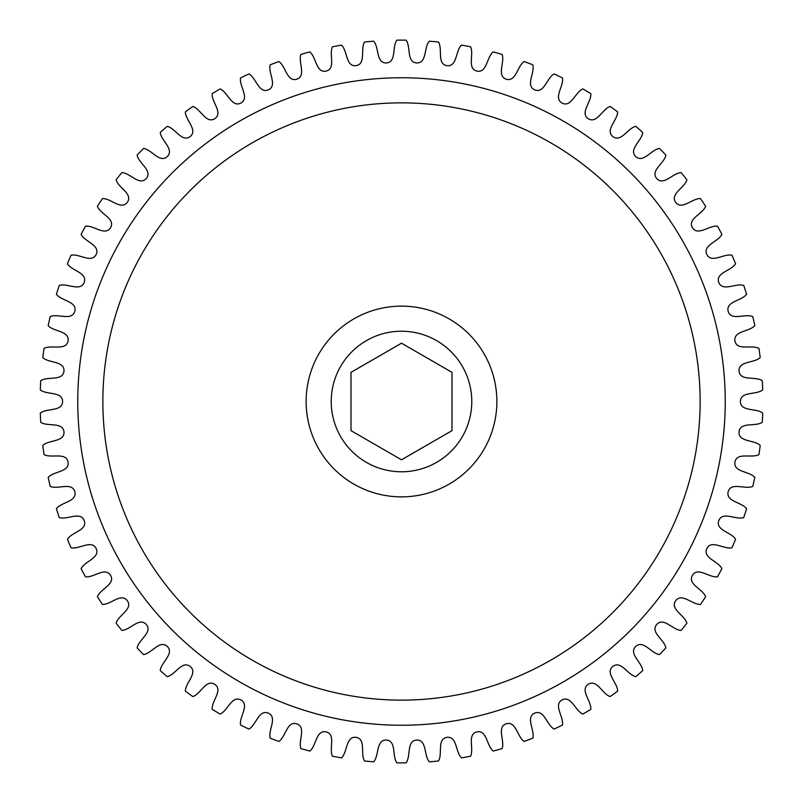 <?xml version="1.0" encoding="UTF-8"?>
<svg xmlns="http://www.w3.org/2000/svg" width="803" height="803" viewBox="0 0 803 803"><rect width="100%" height="100%" fill="white"/><g stroke="black" fill="none" stroke-linecap="round" stroke-linejoin="round"><path stroke-width="1.2" d="M77.761 401.5A323.739 323.739 0 0 0 401.5 725.239A323.739 323.739 0 0 0 725.239 401.5A323.739 323.739 0 0 0 401.5 77.761A323.739 323.739 0 0 0 77.761 401.5M331.227 401.5A70.273 70.273 0 0 1 401.5 331.227A70.273 70.273 0 0 1 471.773 401.5A70.273 70.273 0 0 1 401.5 471.773A70.273 70.273 0 0 1 331.227 401.5M746.589 508.751L746.599 508.751A361.38 361.38 0 0 1 743.729 517.574C735.719 520.133 722.65 510.969 718.785 520.575C715.373 530.361 731.242 532.058 735.588 539.255L735.588 539.255A361.38 361.38 0 0 1 731.955 547.776C723.734 549.613 711.548 539.315 706.831 548.539C702.555 557.975 718.213 561.086 721.897 568.654A361.38 361.38 0 0 1 717.511 576.815C709.159 577.899 697.948 566.547 692.427 575.319C687.318 584.333 702.635 588.83 705.626 596.699A361.38 361.38 0 0 1 700.517 604.438C692.106 604.769 681.958 592.453 675.674 600.694C669.782 609.216 684.628 615.068 686.906 623.178L686.906 623.178A361.38 361.38 0 0 1 681.125 630.425C672.723 630.004 663.71 616.824 656.713 624.473C650.079 632.433 664.342 639.59 665.888 647.87L665.888 647.87A361.38 361.38 0 0 1 659.484 654.565C651.143 653.391 643.354 639.469 635.695 646.455C628.378 653.783 641.938 662.194 642.741 670.575L642.741 670.575A361.38 361.38 0 0 1 635.755 676.668C627.565 674.761 621.05 660.186 612.799 666.46C604.85 673.105 617.607 682.701 617.648 691.112L617.648 691.112A361.38 361.38 0 0 1 610.15 696.562C602.16 693.922 596.97 678.826 588.197 684.337C579.686 690.239 591.53 700.939 590.817 709.32A361.38 361.38 0 0 1 582.858 714.078C575.139 710.735 571.324 695.227 562.09 699.925C553.086 705.054 563.927 716.768 562.461 725.059L562.461 725.059A361.38 361.38 0 0 1 554.11 729.074C546.713 725.049 544.314 709.27 534.698 713.124C525.262 717.42 535.009 730.057 532.811 738.178L532.811 738.178A361.38 361.38 0 0 1 524.128 741.44C517.132 736.763 516.148 720.833 506.221 723.804C496.445 727.237 505.017 740.697 502.096 748.597A361.38 361.38 0 0 1 493.162 751.066C486.608 745.786 487.07 729.827 476.912 731.894C466.864 734.434 474.202 748.617 470.578 756.215A361.38 361.38 0 0 1 461.464 757.871C455.401 752.03 457.288 736.18 446.99 737.325C436.762 738.961 442.784 753.736 438.508 760.983L438.508 760.983A361.38 361.38 0 0 1 429.274 761.806C423.773 755.442 427.066 739.834 416.707 740.055C406.368 740.757 411.046 756.014 406.137 762.85L406.137 762.85A361.38 361.38 0 0 1 396.863 762.85C391.954 756.014 396.632 740.757 386.293 740.055C375.934 739.834 379.227 755.442 373.726 761.806L373.726 761.806A361.38 361.38 0 0 1 364.492 760.983C360.216 753.736 366.238 738.961 356.01 737.325C345.712 736.18 347.599 752.03 341.536 757.871L341.536 757.871A361.38 361.38 0 0 1 332.422 756.215C328.798 748.617 336.136 734.434 326.088 731.894C315.93 729.827 316.392 745.786 309.838 751.066A361.38 361.38 0 0 1 300.904 748.597C297.983 740.697 306.555 727.237 296.779 723.804C286.852 720.833 285.868 736.763 278.872 741.44L278.872 741.44A361.38 361.38 0 0 1 270.189 738.178C267.991 730.057 277.738 717.42 268.302 713.124C258.686 709.27 256.287 725.049 248.89 729.074L248.89 729.074A361.38 361.38 0 0 1 240.539 725.059C239.073 716.768 249.914 705.054 240.91 699.925C231.676 695.227 227.861 710.735 220.142 714.078L220.142 714.078A361.38 361.38 0 0 1 212.183 709.32C211.47 700.939 223.314 690.239 214.802 684.337C206.03 678.826 200.84 693.922 192.85 696.562A361.38 361.38 0 0 1 185.352 691.112C185.393 682.701 198.15 673.105 190.201 666.46C181.95 660.186 175.435 674.761 167.245 676.668L167.245 676.668A361.38 361.38 0 0 1 160.259 670.575C161.062 662.194 174.622 653.783 167.305 646.455C159.646 639.469 151.857 653.391 143.516 654.565A361.38 361.38 0 0 1 137.112 647.87C138.658 639.59 152.921 632.433 146.287 624.473C139.29 616.824 130.277 630.004 121.875 630.425L121.875 630.425A361.38 361.38 0 0 1 116.094 623.178C118.372 615.068 133.218 609.216 127.326 600.694C121.042 592.453 110.894 604.769 102.483 604.438L102.483 604.438A361.38 361.38 0 0 1 97.374 596.699C100.365 588.83 115.682 584.333 110.573 575.319C105.052 566.547 93.841 577.899 85.489 576.815A361.38 361.38 0 0 1 81.103 568.654C84.787 561.086 100.445 557.975 96.169 548.539C91.452 539.315 79.266 549.613 71.045 547.776L71.045 547.776A361.38 361.38 0 0 1 67.412 539.255C71.758 532.058 87.627 530.361 84.215 520.575C80.35 510.969 67.281 520.133 59.271 517.574L59.271 517.574A361.38 361.38 0 0 1 56.401 508.751C61.379 501.975 77.339 501.704 74.82 491.657C71.828 481.74 57.997 489.7 50.238 486.427L50.238 486.427A361.38 361.38 0 0 1 48.18 477.394C53.751 471.08 69.66 472.244 68.054 462.016C65.966 451.858 51.472 458.553 44.045 454.598A361.38 361.38 0 0 1 42.8 445.414C48.913 439.622 64.662 442.222 63.969 431.873C62.805 421.585 47.768 426.945 40.722 422.338A361.38 361.38 0 0 1 40.311 413.083C46.915 407.864 62.363 411.859 62.604 401.5C62.363 391.141 46.915 395.136 40.311 389.917L40.311 389.917A361.38 361.38 0 0 1 40.722 380.662C47.768 376.055 62.805 381.415 63.969 371.127C64.662 360.778 48.913 363.378 42.8 357.586A361.38 361.38 0 0 1 44.045 348.402C51.472 344.447 65.966 351.142 68.054 340.984C69.66 330.756 53.751 331.92 48.18 325.606L48.18 325.606A361.38 361.38 0 0 1 50.238 316.573C57.997 313.3 71.828 321.26 74.82 311.343C77.339 301.296 61.379 301.025 56.401 294.249L56.401 294.249A361.38 361.38 0 0 1 59.271 285.426C67.281 282.867 80.35 292.031 84.215 282.425C87.627 272.639 71.758 270.942 67.412 263.745L67.412 263.745A361.38 361.38 0 0 1 71.045 255.224C79.266 253.387 91.452 263.685 96.169 254.461C100.445 245.025 84.787 241.914 81.103 234.346A361.38 361.38 0 0 1 85.489 226.185C93.841 225.101 105.052 236.453 110.573 227.681C115.682 218.667 100.365 214.17 97.374 206.301A361.38 361.38 0 0 1 102.483 198.562C110.894 198.231 121.042 210.547 127.326 202.306C133.218 193.784 118.372 187.932 116.094 179.822L116.094 179.822A361.38 361.38 0 0 1 121.875 172.575C130.277 172.996 139.29 186.176 146.287 178.527C152.921 170.567 138.658 163.41 137.112 155.13L137.112 155.13A361.38 361.38 0 0 1 143.516 148.435C151.857 149.609 159.646 163.531 167.305 156.545C174.622 149.217 161.062 140.806 160.259 132.425L160.259 132.425A361.38 361.38 0 0 1 167.245 126.332C175.435 128.239 181.95 142.814 190.201 136.54C198.15 129.895 185.393 120.299 185.352 111.888L185.352 111.888A361.38 361.38 0 0 1 192.85 106.438C200.84 109.078 206.03 124.174 214.802 118.663C223.314 112.761 211.47 102.061 212.183 93.68L212.183 93.68A361.38 361.38 0 0 1 220.142 88.922C227.861 92.265 231.676 107.773 240.91 103.075C249.914 97.946 239.073 86.232 240.539 77.941A361.38 361.38 0 0 1 248.89 73.926C256.287 77.951 258.686 93.73 268.302 89.876C277.738 85.58 267.991 72.943 270.189 64.822A361.38 361.38 0 0 1 278.872 61.56C285.868 66.237 286.852 82.167 296.779 79.196C306.555 75.763 297.983 62.303 300.904 54.403L300.904 54.403A361.38 361.38 0 0 1 309.838 51.934C316.392 57.214 315.93 73.173 326.088 71.106C336.136 68.566 328.798 54.383 332.422 46.785A361.38 361.38 0 0 1 341.536 45.129C347.599 50.97 345.712 66.82 356.01 65.675C366.238 64.039 360.216 49.264 364.492 42.017A361.38 361.38 0 0 1 373.726 41.194C379.227 47.558 375.934 63.166 386.293 62.945C396.632 62.243 391.954 46.986 396.863 40.15L396.863 40.15A361.38 361.38 0 0 1 406.137 40.15C411.046 46.986 406.368 62.243 416.707 62.945C427.066 63.166 423.773 47.558 429.274 41.194L429.274 41.194A361.38 361.38 0 0 1 438.508 42.017C442.784 49.264 436.762 64.039 446.99 65.675C457.288 66.82 455.401 50.97 461.464 45.129L461.464 45.129A361.38 361.38 0 0 1 470.578 46.785C474.202 54.383 466.864 68.566 476.912 71.106C487.07 73.173 486.608 57.214 493.162 51.934A361.38 361.38 0 0 1 502.096 54.403C505.017 62.303 496.445 75.763 506.221 79.196C516.148 82.167 517.132 66.237 524.128 61.56A361.38 361.38 0 0 1 532.811 64.822C535.009 72.943 525.262 85.58 534.698 89.876C544.314 93.73 546.713 77.951 554.11 73.926L554.11 73.926A361.38 361.38 0 0 1 562.461 77.941C563.927 86.232 553.086 97.946 562.09 103.075C571.324 107.773 575.139 92.265 582.858 88.922L582.858 88.922A361.38 361.38 0 0 1 590.817 93.68C591.53 102.061 579.686 112.761 588.197 118.663C596.97 124.174 602.16 109.078 610.15 106.438A361.38 361.38 0 0 1 617.648 111.888C617.607 120.299 604.85 129.895 612.799 136.54C621.05 142.814 627.565 128.239 635.755 126.332L635.755 126.332A361.38 361.38 0 0 1 642.741 132.425C641.938 140.806 628.378 149.217 635.695 156.545C643.354 163.531 651.143 149.609 659.484 148.435L659.484 148.435A361.38 361.38 0 0 1 665.888 155.13C664.342 163.41 650.079 170.567 656.713 178.527C663.71 186.176 672.723 172.996 681.125 172.575L681.125 172.575A361.38 361.38 0 0 1 686.906 179.822C684.628 187.932 669.782 193.784 675.674 202.306C681.958 210.547 692.106 198.231 700.517 198.562L700.517 198.562A361.38 361.38 0 0 1 705.626 206.301C702.635 214.17 687.318 218.667 692.427 227.681C697.948 236.453 709.159 225.101 717.511 226.185A361.38 361.38 0 0 1 721.897 234.346C718.213 241.914 702.555 245.025 706.831 254.461C711.548 263.685 723.734 253.387 731.955 255.224A361.38 361.38 0 0 1 735.588 263.745C731.242 270.942 715.373 272.639 718.785 282.425C722.65 292.031 735.719 282.867 743.729 285.426L743.729 285.426A361.38 361.38 0 0 1 746.599 294.249C741.621 301.025 725.661 301.296 728.18 311.343C731.172 321.26 745.003 313.3 752.762 316.573L752.762 316.573A361.38 361.38 0 0 1 754.82 325.606C749.249 331.92 733.34 330.756 734.946 340.984C737.034 351.142 751.528 344.447 758.955 348.402L758.955 348.402A361.38 361.38 0 0 1 760.2 357.586C754.087 363.378 738.338 360.778 739.031 371.127C740.195 381.415 755.232 376.055 762.278 380.662L762.278 380.662A361.38 361.38 0 0 1 762.689 389.917C756.085 395.136 740.637 391.141 740.396 401.5C740.637 411.859 756.085 407.864 762.689 413.083A361.38 361.38 0 0 1 762.278 422.338C755.232 426.945 740.195 421.585 739.031 431.873C738.338 442.222 754.087 439.622 760.2 445.414A361.38 361.38 0 0 1 758.955 454.598C751.528 458.553 737.034 451.858 734.946 462.016C733.34 472.244 749.249 471.08 754.82 477.394A361.38 361.38 0 0 1 752.762 486.427C745.003 489.7 731.172 481.74 728.18 491.657C725.661 501.704 741.621 501.975 746.599 508.751M401.5 343.192L451.989 372.351L451.989 430.649L401.5 459.808L351.011 430.649L351.011 372.351L401.5 343.192M102.864 401.5A298.636 298.636 0 0 0 401.5 700.136A298.636 298.636 0 0 0 700.136 401.5A298.636 298.636 0 0 0 401.5 102.864A298.636 298.636 0 0 0 102.864 401.5M496.866 401.5A95.366 95.366 0 0 1 401.5 496.866A95.366 95.366 0 0 1 306.134 401.5A95.366 95.366 0 0 1 401.5 306.134A95.366 95.366 0 0 1 496.866 401.5"/></g></svg>
